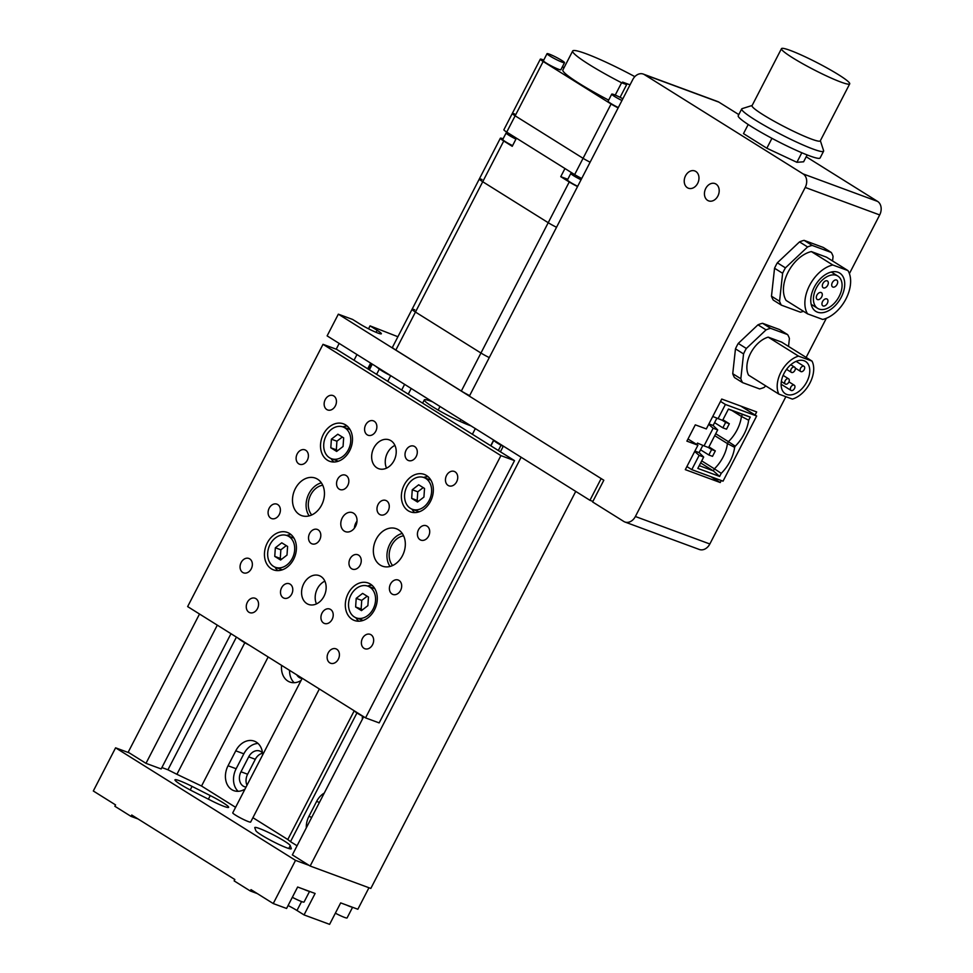 <?xml version="1.0" encoding="UTF-8"?>
<svg xmlns="http://www.w3.org/2000/svg" width="973" height="973" viewBox="0 0 973 973"><rect width="100%" height="100%" fill="white"/><g stroke="black" fill="none" stroke-linecap="round" stroke-linejoin="round"><path stroke-width="1.46" d="M440.003 406.495L438.154 410.071M414.766 309.828A11.676 1.18 27.3 0 0 412.078 309.28L392.46 347.288A11.676 1.18 27.3 0 0 395.841 350.061L461.336 391.037A11.676 1.18 27.3 0 0 469.655 395.61M412.078 309.28A11.676 1.18 27.3 0 0 415.459 312.053L480.954 353.029A11.676 1.18 27.3 0 0 489.273 357.59A11.676 1.18 -152.7 0 1 480.954 353.029L415.459 312.053A11.676 1.18 -152.7 0 1 412.078 309.28L479.336 178.959A11.676 1.18 27.3 0 0 482.717 181.732L548.225 222.708A11.676 1.18 27.3 0 0 556.532 227.268A11.676 1.18 -152.7 0 1 548.225 222.708L482.717 181.732A11.676 1.18 -152.7 0 1 479.336 178.959L500.353 138.227A11.676 1.18 27.3 0 0 503.746 141L512.236 146.315L516.432 138.166L564.96 168.524L560.752 176.672L569.241 181.975A11.676 1.18 27.3 0 0 577.548 186.548M482.024 179.506A11.676 1.18 27.3 0 0 479.336 178.959M509.548 133.86A9.827 0.997 27.3 0 0 508.393 133.41A9.827 0.997 27.3 0 0 506.13 132.948A9.827 0.997 27.3 0 0 515.945 139.115M506.13 132.948L502.761 139.467A9.827 0.997 27.3 0 0 512.589 145.634M574.24 174.337A9.827 0.997 27.3 0 0 573.085 173.875A9.827 0.997 27.3 0 0 570.823 173.413A9.827 0.997 27.3 0 0 581.039 179.786M570.823 173.413L567.466 179.932A9.827 0.997 27.3 0 0 577.682 186.305M503.114 138.798L503.041 138.774A11.676 1.18 27.3 0 0 500.353 138.227M567.806 179.275L560.752 176.672M622.854 98.784A9.827 0.997 27.3 0 0 614.012 94.6A9.827 0.997 27.3 0 0 611.737 94.138A9.827 0.997 27.3 0 0 621.966 100.511M611.737 94.138L608.101 101.204A9.827 0.997 27.3 0 0 618.317 107.565M549.307 54.135A9.827 0.997 27.3 0 0 547.045 53.673A9.827 0.997 27.3 0 0 552.421 57.492A9.827 0.997 27.3 0 0 562.248 62.223A9.827 0.997 27.3 0 0 564.51 62.686A9.827 0.997 27.3 0 0 559.147 58.867A9.827 0.997 27.3 0 0 549.307 54.135M547.045 53.673L543.408 60.727A9.827 0.997 27.3 0 0 548.772 64.546A9.827 0.997 27.3 0 0 558.611 69.29A9.827 0.997 27.3 0 0 560.874 69.74L564.51 62.686M620.081 97.336L626.648 84.627L621.601 82.766L615.24 95.086M634.846 76.636A57.431 5.802 27.3 0 0 572.683 50.985L562.868 69.995A57.431 5.802 27.3 0 0 608.648 100.134M564.109 67.587L562.321 66.93M543.749 60.071L542.581 59.633A9.827 0.997 27.3 0 0 540.319 59.171A9.827 0.997 27.3 0 0 543.165 61.506L611.093 104.002A9.827 0.997 27.3 0 0 618.159 107.881M543.165 61.506L515.143 115.811A9.827 0.997 -152.7 0 1 512.297 113.476A9.827 0.997 27.3 0 0 515.143 115.811L583.07 158.307A9.827 0.997 27.3 0 0 590.125 162.187A9.827 0.997 -152.7 0 1 583.07 158.307L611.093 104.002M572.683 50.985A57.431 5.802 27.3 0 0 621.601 82.766M630.042 84.846L622.598 82.097L626.648 84.627M514.559 113.938A9.827 0.997 27.3 0 0 512.297 113.476L503.88 129.762A9.827 0.997 27.3 0 0 506.726 132.097L574.654 174.593A9.827 0.997 27.3 0 0 581.72 178.473M506.726 132.097L515.143 115.811L583.07 158.307L574.654 174.593M716.019 184.079A9.219 7.091 -69.7 0 0 715.009 183.581A9.219 7.091 -69.7 0 0 705.437 189.09A9.219 7.091 -69.7 0 0 707.614 200.377A9.219 7.091 -69.7 0 0 708.624 200.876A9.219 7.091 -69.7 0 0 718.196 195.366A9.219 7.091 -69.7 0 0 716.019 184.079A9.219 7.091 -69.7 0 0 715.009 183.581A9.219 7.091 -69.7 0 0 705.437 189.09A9.219 7.091 -69.7 0 0 707.614 200.377A9.219 7.091 -69.7 0 0 708.624 200.876A9.219 7.091 -69.7 0 0 718.196 195.366A9.219 7.091 -69.7 0 0 716.019 184.079M695.804 171.443A9.219 7.091 -69.7 0 0 694.795 170.944A9.219 7.091 -69.7 0 0 685.223 176.441A9.219 7.091 -69.7 0 0 687.4 187.728A9.219 7.091 -69.7 0 0 688.41 188.227A9.219 7.091 -69.7 0 0 697.982 182.717A9.219 7.091 -69.7 0 0 695.804 171.443A9.219 7.091 -69.7 0 0 694.795 170.944A9.219 7.091 -69.7 0 0 685.223 176.441A9.219 7.091 -69.7 0 0 687.4 187.728A9.219 7.091 -69.7 0 0 688.41 188.227A9.219 7.091 -69.7 0 0 697.982 182.717A9.219 7.091 -69.7 0 0 695.804 171.443M632.766 79.567L469.375 396.145L603.819 480.236L592.606 501.959L623.742 521.431A10.448 8.039 -69.7 0 0 624.885 522.002A10.448 8.039 -69.7 0 0 635.381 516.505L805.218 187.436A10.448 8.039 -69.7 0 0 803.114 173.912L644.406 74.641A10.448 8.039 -69.7 0 0 643.262 74.07A10.448 8.039 -69.7 0 0 632.766 79.567M803.114 173.912L877.573 201.399L806.216 156.762M738.799 114.595L718.877 102.129L644.406 74.641M755.084 415.021L756.678 411.944L721.735 399.052L706.325 428.923L695.294 424.848L686.889 441.134L697.921 445.208L685.308 469.643L720.239 482.535L721.285 480.516M635.381 516.505L709.84 543.992L785.868 396.692M806.143 357.419L826.332 318.293M849.405 273.608L879.689 214.936L805.218 187.436M643.262 74.07L717.721 101.557A10.448 8.039 110.3 0 1 718.877 102.129M877.573 201.399A10.448 8.039 110.3 0 1 879.689 214.936M709.84 543.992A10.448 8.039 110.3 0 1 699.356 549.49L624.885 522.002M710.874 476.673L720.239 482.535M687.984 438.993L697.921 445.208M708.672 424.362L713.148 428.229L717.697 429.908L713.124 425.469L716.858 418.22M713.148 428.229L704.038 445.877L708.587 447.556L717.697 429.908M712.747 416.468L722.598 420.397L728.461 409.049L750.256 417.101L748.651 420.214A31.112 19.606 -58 0 1 735.247 446.181L734.639 447.361A31.112 19.606 -58 0 1 721.236 473.328L719.631 476.442L697.823 468.402L703.686 457.055L699.101 452.615L702.847 445.366M694.661 451.508L699.137 455.376L691.779 469.631L723.036 481.173L756.666 416.006L725.408 404.464L718.05 418.718M725.408 404.464L720.519 401.411M691.779 469.631L686.889 466.566M704.038 445.877L697.459 443.08L696.741 444.466M756.666 416.006L740.83 406.094M699.137 455.376L703.686 457.055M731.939 410.497L741.426 416.432L742.484 414.389L728.388 409.183M715.714 433.727L728.4 441.669A29.482 18.572 122 0 0 741.426 416.432L748.651 420.214M714.729 435.649L727.415 443.579L728.4 441.669L735.247 446.181M701.703 460.886L714.389 468.816A29.482 18.572 122 0 0 727.415 443.579L734.639 447.361M700.645 462.929L713.331 470.859L714.389 468.816L721.236 473.328M699.234 465.653L713.331 470.859L719.631 476.442M715.313 450.9L711.64 449.55L708.831 454.975L712.516 456.337L715.313 450.9L708.916 446.899M708.831 454.975L700.56 449.806M711.64 449.55L708.247 447.422M729.324 423.754L725.651 422.391L722.842 427.828L726.527 429.178L729.324 423.754L722.927 419.752M722.842 427.828L714.571 422.647M725.651 422.391L722.258 420.275M742.484 414.389L750.256 417.101M694.892 451.058L699.101 452.615M708.903 423.912L713.124 425.469M803.795 366.213A3.077 1.934 122 0 0 800.657 368.074A3.077 1.934 122 0 0 800.767 371.528A3.077 1.934 122 0 0 800.998 371.637A3.077 1.934 122 0 0 804.136 369.776A3.077 1.934 122 0 0 804.026 366.322A3.077 1.934 122 0 0 803.795 366.213M794.053 385.101A3.077 1.934 122 0 0 790.903 386.962A3.077 1.934 122 0 0 791.025 390.416A3.077 1.934 122 0 0 791.244 390.526A3.077 1.934 122 0 0 794.394 388.665A3.077 1.934 122 0 0 794.272 385.211A3.077 1.934 122 0 0 794.053 385.101M788.398 378.716A3.077 1.934 122 0 0 785.247 380.577A3.077 1.934 122 0 0 785.357 384.031A3.077 1.934 122 0 0 785.588 384.153A3.077 1.934 122 0 0 788.738 382.292A3.077 1.934 122 0 0 788.616 378.825A3.077 1.934 122 0 0 788.398 378.716M794.418 367.04A3.077 1.934 122 0 0 791.268 368.901A3.077 1.934 122 0 0 791.39 372.367A3.077 1.934 122 0 0 791.621 372.477A3.077 1.934 122 0 0 794.759 370.616A3.077 1.934 122 0 0 794.649 367.149A3.077 1.934 122 0 0 794.418 367.04M786.756 394.442A19.046 11.992 122 0 0 806.252 382.9A19.046 11.992 122 0 0 805.547 361.457A19.046 11.992 122 0 0 804.136 360.776A19.046 11.992 122 0 0 784.639 372.306A19.046 11.992 122 0 0 785.345 393.749A19.046 11.992 122 0 0 786.756 394.442M788.544 346.424L789.407 338.507A33.824 21.321 122 0 0 787.631 334.615L770.64 328.351A33.824 21.321 122 0 0 766.055 329.883L746.352 348.468A33.824 21.321 122 0 0 743.554 353.904L740.83 378.752A33.824 21.321 122 0 0 742.618 382.644L759.597 388.92A33.824 21.321 122 0 0 764.182 387.376L765.751 385.904M768.196 337.144A24.264 15.288 122 0 0 750.597 353.272A24.264 15.288 122 0 0 748.578 375.152L778.899 394.126L792.363 399.088A24.264 15.288 122 0 0 809.974 382.961A24.264 15.288 122 0 0 811.993 361.08L781.66 342.119L768.196 337.144L798.517 356.118A24.264 15.288 122 0 0 780.918 372.245A24.264 15.288 122 0 0 778.899 394.126M770.64 328.351L762.552 323.291A33.824 21.321 122 0 0 757.967 324.824L738.264 343.42A33.824 21.321 122 0 0 735.466 348.845L732.742 373.705A33.824 21.321 122 0 0 734.53 377.585L742.618 382.644M766.055 329.883L757.967 324.824M746.352 348.468L738.264 343.42M743.554 353.904L735.466 348.845M740.83 378.752L732.742 373.705M787.631 334.615L779.543 329.555L762.552 323.291M811.993 361.08L798.517 356.118M823.499 287.899A3.989 2.518 122 0 0 827.585 285.478A3.989 2.518 122 0 0 827.439 280.99A3.989 2.518 122 0 0 827.147 280.844A3.989 2.518 122 0 0 823.049 283.265A3.989 2.518 122 0 0 823.207 287.753A3.989 2.518 122 0 0 823.499 287.899M832.876 287.071A3.989 2.518 122 0 0 836.962 284.651A3.989 2.518 122 0 0 836.816 280.151A3.989 2.518 122 0 0 836.525 280.005A3.989 2.518 122 0 0 832.438 282.425A3.989 2.518 122 0 0 832.584 286.926A3.989 2.518 122 0 0 832.876 287.071M823.134 305.96A3.989 2.518 122 0 0 827.22 303.54A3.989 2.518 122 0 0 827.074 299.039A3.989 2.518 122 0 0 826.77 298.906A3.989 2.518 122 0 0 822.684 301.314A3.989 2.518 122 0 0 822.83 305.814A3.989 2.518 122 0 0 823.134 305.96M817.478 299.575A3.989 2.518 122 0 0 821.565 297.154A3.989 2.518 122 0 0 821.407 292.666A3.989 2.518 122 0 0 821.115 292.52A3.989 2.518 122 0 0 817.028 294.941A3.989 2.518 122 0 0 817.174 299.429A3.989 2.518 122 0 0 817.478 299.575M817.454 312.175A22.574 14.218 122 0 0 840.563 298.492A22.574 14.218 122 0 0 839.723 273.085A22.574 14.218 122 0 0 838.045 272.258A22.574 14.218 122 0 0 814.936 285.94A22.574 14.218 122 0 0 815.775 311.348A22.574 14.218 122 0 0 817.454 312.175M836.439 275.383A19.046 11.992 122 0 0 816.943 286.926A19.046 11.992 122 0 0 817.648 308.356A19.046 11.992 122 0 0 819.059 309.049A19.046 11.992 122 0 0 838.556 297.519A19.046 11.992 122 0 0 837.85 276.077A19.046 11.992 122 0 0 836.439 275.383M832.572 260.959L833.07 256.361A37.363 23.547 122 0 0 831.283 252.469L812.175 245.415A37.363 23.547 122 0 0 807.59 246.96L785.43 267.867A37.363 23.547 122 0 0 782.62 273.291L779.568 301.265A37.363 23.547 122 0 0 781.355 305.145L800.463 312.199A37.363 23.547 122 0 0 803.455 311.287M811.348 251.581A30.406 19.156 122 0 0 788.118 272.087A30.406 19.156 122 0 0 786.123 300.45L807.554 313.853L822.72 319.448A30.406 19.156 122 0 0 845.951 298.942A30.406 19.156 122 0 0 847.945 270.579L826.515 257.176L811.348 251.581L832.779 264.984A30.406 19.156 122 0 0 809.548 285.503A30.406 19.156 122 0 0 807.554 313.853M779.568 301.265L771.48 296.206A37.363 23.547 122 0 0 773.267 300.085L781.355 305.145M831.283 252.469L823.207 247.41L804.099 240.355A37.363 23.547 122 0 0 799.502 241.9L777.342 262.807A37.363 23.547 122 0 0 774.544 268.244L771.48 296.206M812.175 245.415L804.099 240.355M807.59 246.96L799.502 241.9M785.43 267.867L777.342 262.807M782.62 273.291L774.544 268.244M847.945 270.579L832.779 264.984M849.709 83.86L820.275 140.878A38.385 3.88 -152.7 0 1 811.433 139.078A38.385 3.88 -152.7 0 1 773.012 120.603A38.385 3.88 -152.7 0 1 752.044 105.668L781.477 48.65A38.385 3.88 -152.7 0 1 790.319 50.45A38.385 3.88 -152.7 0 1 828.741 68.937A38.385 3.88 -152.7 0 1 849.709 83.86A38.385 3.88 -152.7 0 1 840.867 82.06A38.385 3.88 -152.7 0 1 802.445 63.586A38.385 3.88 -152.7 0 1 781.477 48.65M820.361 140.708L823.596 150.657A46.072 4.658 -152.7 0 1 823.596 151.192A46.072 4.658 -152.7 0 1 812.978 149.027A46.072 4.658 -152.7 0 1 766.882 126.855A46.072 4.658 -152.7 0 1 741.718 108.927A46.072 4.658 -152.7 0 1 742.156 108.623L752.141 105.485M823.596 151.192L820.093 157.979A46.072 4.658 -152.7 0 1 809.475 155.814A46.072 4.658 -152.7 0 1 763.379 133.642A46.072 4.658 -152.7 0 1 738.215 115.714L741.718 108.927M748.201 124.508L743.494 133.617L766.833 148.224L796.899 162.309L803.613 161.798L807.152 154.938M796.899 162.309L801.825 152.761M766.833 148.224L771.942 138.324M397.896 336.743L370.044 325.87L377.123 330.297A14.583 1.472 -152.7 0 1 381.355 333.763A14.583 1.472 -152.7 0 1 373.328 331.124A14.583 1.472 -152.7 0 1 359.657 323.851L352.579 319.424L338.336 314.17L601.144 478.57L589.942 500.292L327.123 335.88L338.336 314.17M368.536 328.801L370.044 325.87M592.898 501.387L589.942 500.292M281.611 665.374A18.426 14.181 -69.7 0 0 287.826 681.039A18.426 14.181 -69.7 0 0 289.857 682.037A18.426 14.181 -69.7 0 0 301.058 680.492M262.649 754.926A18.426 14.181 -69.7 0 0 254.269 741.134A18.426 14.181 -69.7 0 0 235.758 750.828L228.047 765.763A18.426 14.181 -69.7 0 0 231.769 789.638A18.426 14.181 -69.7 0 0 233.8 790.635A18.426 14.181 -69.7 0 0 245.014 789.091M246.047 787.084A11.056 8.514 110.3 0 1 244.442 786.707A11.056 8.514 110.3 0 1 243.226 786.111A11.056 8.514 110.3 0 1 240.988 771.784L248.699 756.848A11.056 8.514 110.3 0 1 259.803 751.034A11.056 8.514 110.3 0 1 262.491 752.859M302.104 678.473A11.056 8.514 110.3 0 1 300.499 678.108A11.056 8.514 110.3 0 1 299.283 677.512A11.056 8.514 110.3 0 1 296.789 674.873M262.54 753.236A11.056 8.514 -69.7 0 0 255.315 759.293L247.616 774.228A11.056 8.514 -69.7 0 0 246.996 785.235M230.978 633.703L161.165 768.95L145.986 763.343L128.193 752.214L199.514 614.024M336.208 349.198L339.188 343.433M145.986 763.343L217.307 625.153M354.038 360.241L356.969 354.561M521.127 457.249L310.144 866.031L370.822 888.434L575.736 491.414M310.144 866.031L292.35 854.902L363.671 716.712M500.402 451.8L503.345 446.121M362.455 716.189A18.426 14.181 -69.7 0 0 362.357 719.266M324.277 793.056A18.426 14.181 -69.7 0 0 316.626 801.411L308.915 816.347A18.426 14.181 -69.7 0 0 306.313 827.865M297.057 845.78L290.501 841.669L356.945 712.941M290.501 841.669L287.789 839.517L354.221 710.801M287.789 839.517L252.919 817.697M235.6 807.335L201.545 786.026L268.159 656.97M201.545 786.026L176.916 774.301L244.819 642.739M176.916 774.301L167.94 769.789L236.415 637.108M167.94 769.789L161.895 767.551M367.709 368.791L370.64 363.111M258.015 743.445A18.426 14.181 -69.7 0 0 243.846 753.82L236.147 768.743A18.426 14.181 -69.7 0 0 238.142 791.317M289.565 670.361A18.426 14.181 -69.7 0 0 294.199 682.705M254.792 827.816A19.959 2.019 -152.7 0 1 254.78 827.561A19.959 2.019 -152.7 0 1 259.377 828.497A19.959 2.019 -152.7 0 1 278.448 837.595A19.959 2.019 -152.7 0 1 290.258 845.622L291.304 848.48A19.959 2.019 27.3 0 1 291.316 848.736A19.959 2.019 27.3 0 1 286.719 847.799A19.959 2.019 27.3 0 1 267.648 838.69A19.959 2.019 27.3 0 1 255.838 830.674L254.792 827.816M192.058 786.391A19.959 2.019 27.3 0 0 179.567 780.772A19.959 2.019 27.3 0 0 174.97 779.835A19.959 2.019 27.3 0 0 193.359 791.584L211.555 800.767A19.959 2.019 27.3 0 0 228.643 807.322A19.959 2.019 27.3 0 0 210.241 795.573L192.058 786.391L190.209 789.967M309.134 865.398L295.524 860.375L115.592 747.823L129.202 752.847M368.962 887.741L357.857 909.244L340.672 902.895L329.604 924.35L304.038 914.912L296.972 910.485A14.583 1.472 27.3 0 0 288.093 905.535M304.038 914.912L315.106 893.469L297.641 887.023L286.573 908.466L273.243 903.552L251.01 889.638L250.304 890.988L257.31 893.579M273.243 903.552L295.524 860.375M138.032 818.962L131.027 816.383L114.85 806.264L115.556 804.902L93.311 790.988L115.592 747.823M131.027 816.383L131.732 815.021L234.834 879.519L234.128 880.881L250.304 890.988M309.548 891.414L304.062 902.032A11.676 1.18 -152.7 0 1 301.375 901.485A11.676 1.18 -152.7 0 1 292.338 897.301M309.098 891.244A11.676 1.18 -152.7 0 1 306.982 890.623A11.676 1.18 -152.7 0 1 303.661 889.237M352.567 907.298L347.093 917.916A11.676 1.18 -152.7 0 1 344.406 917.369A11.676 1.18 -152.7 0 1 335.369 913.185M352.129 907.128A11.676 1.18 -152.7 0 1 350.012 906.508A11.676 1.18 -152.7 0 1 346.68 905.121M319.351 688.981L250.657 822.063A10.071 1.022 -152.7 0 1 248.346 821.589A10.071 1.022 -152.7 0 1 238.263 816.748A10.071 1.022 -152.7 0 1 232.754 812.82L302.214 678.266M470.944 425.858A29.251 2.955 -152.7 0 1 469.558 425.359A29.251 2.955 -152.7 0 1 440.283 411.275A29.251 2.955 -152.7 0 1 424.301 399.891A29.251 2.955 -152.7 0 1 431.039 401.265A29.251 2.955 -152.7 0 1 432.559 401.849M249.27 645.148A12.284 1.241 -152.7 0 1 239.747 639.504L237.789 637.96M363.61 716.833L361.482 715.641A12.284 1.241 -152.7 0 1 354.342 710.874M490.903 445.853L493.834 440.185A12.284 1.241 27.3 0 0 501.046 445.233L503.187 446.412M380.224 565.082A19.959 15.373 110.3 0 1 375.517 540.647A19.959 15.373 110.3 0 1 396.242 528.716A19.959 15.373 110.3 0 1 398.444 529.786A19.959 15.373 110.3 0 1 403.163 554.233A19.959 15.373 110.3 0 1 382.425 566.164A19.959 15.373 110.3 0 1 380.224 565.082M390.039 566.456A19.959 15.373 110.3 0 1 388.519 547.142A19.959 15.373 110.3 0 1 402.238 533.435M299.356 514.498A19.959 15.373 110.3 0 1 294.649 490.064A19.959 15.373 110.3 0 1 315.386 478.12A19.959 15.373 110.3 0 1 317.575 479.203A19.959 15.373 110.3 0 1 322.294 503.649A19.959 15.373 110.3 0 1 301.557 515.581A19.959 15.373 110.3 0 1 299.356 514.498M309.171 515.872A19.959 15.373 110.3 0 1 307.663 496.546A19.959 15.373 110.3 0 1 321.37 482.851M255.923 598.663A7.675 5.911 -69.7 0 0 255.072 598.249A7.675 5.911 -69.7 0 0 247.093 602.834A7.675 5.911 -69.7 0 0 248.906 612.236A7.675 5.911 -69.7 0 0 249.757 612.649A7.675 5.911 -69.7 0 0 257.736 608.064A7.675 5.911 -69.7 0 0 255.923 598.663M336.78 649.246A7.675 5.911 -69.7 0 0 335.94 648.833A7.675 5.911 -69.7 0 0 327.962 653.43A7.675 5.911 -69.7 0 0 329.774 662.832A7.675 5.911 -69.7 0 0 330.625 663.245A7.675 5.911 -69.7 0 0 338.592 658.648A7.675 5.911 -69.7 0 0 336.78 649.246M390.939 440.696A15.361 11.822 -69.7 0 0 389.249 439.869A15.361 11.822 -69.7 0 0 373.304 449.04A15.361 11.822 -69.7 0 0 376.928 467.843A15.361 11.822 -69.7 0 0 378.619 468.67A15.361 11.822 -69.7 0 0 394.564 459.499A15.361 11.822 -69.7 0 0 390.939 440.696M394.941 445.403A15.361 11.822 -69.7 0 0 386.536 468.159M320.871 576.442A15.361 11.822 -69.7 0 0 319.18 575.615A15.361 11.822 -69.7 0 0 303.235 584.797A15.361 11.822 -69.7 0 0 306.86 603.601A15.361 11.822 -69.7 0 0 308.55 604.428A15.361 11.822 -69.7 0 0 324.496 595.245A15.361 11.822 -69.7 0 0 320.871 576.442M324.873 581.149A15.361 11.822 -69.7 0 0 316.468 603.905M353.527 513.185A10.131 7.808 -69.7 0 0 352.408 512.637A10.131 7.808 -69.7 0 0 341.888 518.694A10.131 7.808 -69.7 0 0 344.272 531.1A10.131 7.808 -69.7 0 0 345.391 531.647A10.131 7.808 -69.7 0 0 355.923 525.59A10.131 7.808 -69.7 0 0 353.527 513.185M356.994 521.151A10.131 7.808 -69.7 0 0 354.403 528.169M426.466 475.493A19.959 15.373 -69.7 0 0 424.277 474.41A19.959 15.373 -69.7 0 0 403.54 486.342A19.959 15.373 -69.7 0 0 408.246 510.789A19.959 15.373 -69.7 0 0 410.448 511.859A19.959 15.373 -69.7 0 0 431.185 499.927A19.959 15.373 -69.7 0 0 426.466 475.493M428.047 476.661A19.959 15.373 -69.7 0 0 423.608 477.439M411.907 509.122A19.959 15.373 -69.7 0 0 414.766 512.601M345.597 424.897A19.959 15.373 -69.7 0 0 343.408 423.827A19.959 15.373 -69.7 0 0 322.671 435.758A19.959 15.373 -69.7 0 0 327.39 460.193A19.959 15.373 -69.7 0 0 329.579 461.275A19.959 15.373 -69.7 0 0 350.316 449.344A19.959 15.373 -69.7 0 0 345.597 424.897M347.179 426.065A19.959 15.373 -69.7 0 0 342.739 426.855M331.051 458.538A19.959 15.373 -69.7 0 0 333.909 462.017M289.553 533.508A19.959 15.373 -69.7 0 0 287.351 532.426A19.959 15.373 -69.7 0 0 266.614 544.357A19.959 15.373 -69.7 0 0 271.333 568.804A19.959 15.373 -69.7 0 0 273.522 569.874A19.959 15.373 -69.7 0 0 294.26 557.943A19.959 15.373 -69.7 0 0 289.553 533.508M291.122 534.676A19.959 15.373 -69.7 0 0 286.682 535.454M274.994 567.137A19.959 15.373 -69.7 0 0 277.852 570.616M370.421 584.092A19.959 15.373 -69.7 0 0 368.22 583.009A19.959 15.373 -69.7 0 0 347.483 594.941A19.959 15.373 -69.7 0 0 352.202 619.387A19.959 15.373 -69.7 0 0 354.391 620.47A19.959 15.373 -69.7 0 0 375.128 608.526A19.959 15.373 -69.7 0 0 370.421 584.092M371.99 585.26A19.959 15.373 -69.7 0 0 367.551 586.05M355.863 617.721A19.959 15.373 -69.7 0 0 358.721 621.2M371.017 634.749A7.675 5.911 -69.7 0 0 370.166 634.335A7.675 5.911 -69.7 0 0 362.199 638.92A7.675 5.911 -69.7 0 0 364.011 648.322A7.675 5.911 -69.7 0 0 364.851 648.736A7.675 5.911 -69.7 0 0 372.829 644.15A7.675 5.911 -69.7 0 0 371.017 634.749M399.039 580.443A7.675 5.911 -69.7 0 0 398.2 580.03A7.675 5.911 -69.7 0 0 390.222 584.627A7.675 5.911 -69.7 0 0 392.034 594.016A7.675 5.911 -69.7 0 0 392.873 594.442A7.675 5.911 -69.7 0 0 400.852 589.845A7.675 5.911 -69.7 0 0 399.039 580.443M427.062 526.15A7.675 5.911 -69.7 0 0 426.223 525.736A7.675 5.911 -69.7 0 0 418.244 530.321A7.675 5.911 -69.7 0 0 420.056 539.723A7.675 5.911 -69.7 0 0 420.908 540.137A7.675 5.911 -69.7 0 0 428.886 535.551A7.675 5.911 -69.7 0 0 427.062 526.15M455.096 471.844A7.675 5.911 -69.7 0 0 454.245 471.431A7.675 5.911 -69.7 0 0 446.279 476.016A7.675 5.911 -69.7 0 0 448.091 485.418A7.675 5.911 -69.7 0 0 448.93 485.831A7.675 5.911 -69.7 0 0 456.909 481.246A7.675 5.911 -69.7 0 0 455.096 471.844M330.577 609.451A7.675 5.911 -69.7 0 0 329.738 609.037A7.675 5.911 -69.7 0 0 321.759 613.635A7.675 5.911 -69.7 0 0 323.571 623.024A7.675 5.911 -69.7 0 0 324.423 623.45A7.675 5.911 -69.7 0 0 332.389 618.852A7.675 5.911 -69.7 0 0 330.577 609.451M414.656 446.546A7.675 5.911 -69.7 0 0 413.817 446.133A7.675 5.911 -69.7 0 0 405.838 450.73A7.675 5.911 -69.7 0 0 407.651 460.132A7.675 5.911 -69.7 0 0 408.502 460.545A7.675 5.911 -69.7 0 0 416.468 455.948A7.675 5.911 -69.7 0 0 414.656 446.546M290.149 584.165A7.675 5.911 -69.7 0 0 289.309 583.751A7.675 5.911 -69.7 0 0 281.331 588.337A7.675 5.911 -69.7 0 0 283.143 597.738A7.675 5.911 -69.7 0 0 283.982 598.152A7.675 5.911 -69.7 0 0 291.961 593.566A7.675 5.911 -69.7 0 0 290.149 584.165M374.228 421.26A7.675 5.911 -69.7 0 0 373.389 420.847A7.675 5.911 -69.7 0 0 365.41 425.432A7.675 5.911 -69.7 0 0 367.222 434.834A7.675 5.911 -69.7 0 0 368.062 435.247A7.675 5.911 -69.7 0 0 376.04 430.662A7.675 5.911 -69.7 0 0 374.228 421.26M249.72 558.867A7.675 5.911 -69.7 0 0 248.869 558.453A7.675 5.911 -69.7 0 0 240.89 563.039A7.675 5.911 -69.7 0 0 242.703 572.44A7.675 5.911 -69.7 0 0 243.554 572.854A7.675 5.911 -69.7 0 0 251.533 568.268A7.675 5.911 -69.7 0 0 249.72 558.867M277.743 504.561A7.675 5.911 -69.7 0 0 276.891 504.148A7.675 5.911 -69.7 0 0 268.925 508.745A7.675 5.911 -69.7 0 0 270.737 518.147A7.675 5.911 -69.7 0 0 271.576 518.56A7.675 5.911 -69.7 0 0 279.555 513.963A7.675 5.911 -69.7 0 0 277.743 504.561M305.765 450.268A7.675 5.911 -69.7 0 0 304.926 449.854A7.675 5.911 -69.7 0 0 296.947 454.44A7.675 5.911 -69.7 0 0 298.76 463.841A7.675 5.911 -69.7 0 0 299.611 464.255A7.675 5.911 -69.7 0 0 307.577 459.67A7.675 5.911 -69.7 0 0 305.765 450.268M358.611 555.157A7.675 5.911 -69.7 0 0 357.76 554.744A7.675 5.911 -69.7 0 0 349.794 559.329A7.675 5.911 -69.7 0 0 351.606 568.731A7.675 5.911 -69.7 0 0 352.445 569.144A7.675 5.911 -69.7 0 0 360.424 564.559A7.675 5.911 -69.7 0 0 358.611 555.157M386.634 500.852A7.675 5.911 -69.7 0 0 385.795 500.438A7.675 5.911 -69.7 0 0 377.816 505.023A7.675 5.911 -69.7 0 0 379.628 514.425A7.675 5.911 -69.7 0 0 380.467 514.839A7.675 5.911 -69.7 0 0 388.446 510.253A7.675 5.911 -69.7 0 0 386.634 500.852M318.171 529.859A7.675 5.911 -69.7 0 0 317.332 529.446A7.675 5.911 -69.7 0 0 309.353 534.031A7.675 5.911 -69.7 0 0 311.165 543.433A7.675 5.911 -69.7 0 0 312.017 543.846A7.675 5.911 -69.7 0 0 319.983 539.261A7.675 5.911 -69.7 0 0 318.171 529.859M346.206 475.554A7.675 5.911 -69.7 0 0 345.354 475.14A7.675 5.911 -69.7 0 0 337.376 479.738A7.675 5.911 -69.7 0 0 339.2 489.139A7.675 5.911 -69.7 0 0 340.039 489.553A7.675 5.911 -69.7 0 0 348.018 484.955A7.675 5.911 -69.7 0 0 346.206 475.554M333.8 395.962A7.675 5.911 -69.7 0 0 332.948 395.549A7.675 5.911 -69.7 0 0 324.97 400.146A7.675 5.911 -69.7 0 0 326.782 409.536A7.675 5.911 -69.7 0 0 327.633 409.961A7.675 5.911 -69.7 0 0 335.612 405.364A7.675 5.911 -69.7 0 0 333.8 395.962M365.544 717.879L379.154 722.903L514.522 460.63L336.609 349.343L323.012 344.32L187.643 606.593L365.544 717.879L500.913 455.607L323.012 344.32M514.522 460.63L500.913 455.607M311.749 514.948A17.198 13.245 110.3 0 1 309.657 497.288A17.198 13.245 110.3 0 1 322.732 485.223M392.618 565.532A17.198 13.245 110.3 0 1 390.514 547.872A17.198 13.245 110.3 0 1 403.588 535.819M329.519 457.76A16.894 13.002 -69.7 0 0 331.379 458.672A16.894 13.002 -69.7 0 0 348.93 448.565A16.894 13.002 -69.7 0 0 344.941 427.889A16.894 13.002 -69.7 0 0 343.08 426.977A16.894 13.002 -69.7 0 0 325.529 437.072A16.894 13.002 -69.7 0 0 329.519 457.76M343.651 437.862L337.813 434.213L331.392 439.176L330.808 447.787L336.646 451.436L343.068 446.473L343.651 437.862M342.326 437.023L336.913 441.207L336.33 449.818L337.655 450.657M336.33 449.818L330.808 447.787M336.913 441.207L331.392 439.176M410.387 508.344A16.894 13.002 -69.7 0 0 412.248 509.256A16.894 13.002 -69.7 0 0 429.798 499.161A16.894 13.002 -69.7 0 0 425.809 478.473A16.894 13.002 -69.7 0 0 423.948 477.561A16.894 13.002 -69.7 0 0 406.398 487.655A16.894 13.002 -69.7 0 0 410.387 508.344M424.52 488.446L418.682 484.797L412.26 489.76L411.676 498.371L417.514 502.019L423.936 497.057L424.52 488.446M423.182 487.619L417.782 491.791L417.186 500.402L418.524 501.241M417.186 500.402L411.676 498.371M417.782 491.791L412.26 489.76M273.474 566.359A16.894 13.002 -69.7 0 0 275.323 567.271A16.894 13.002 -69.7 0 0 292.873 557.176A16.894 13.002 -69.7 0 0 288.884 536.488A16.894 13.002 -69.7 0 0 287.023 535.576A16.894 13.002 -69.7 0 0 269.485 545.671A16.894 13.002 -69.7 0 0 273.474 566.359M287.594 546.461L281.756 542.812L275.347 547.775L274.751 556.386L280.589 560.034L287.011 555.072L287.594 546.461M286.269 545.622L280.856 549.806L280.273 558.417L281.598 559.256M280.273 558.417L274.751 556.386M280.856 549.806L275.347 547.775M354.33 616.943A16.894 13.002 -69.7 0 0 356.191 617.855A16.894 13.002 -69.7 0 0 373.741 607.76A16.894 13.002 -69.7 0 0 369.752 587.072A16.894 13.002 -69.7 0 0 367.891 586.16A16.894 13.002 -69.7 0 0 350.353 596.267A16.894 13.002 -69.7 0 0 354.33 616.943M368.463 597.045L362.625 593.396L356.203 598.359L355.619 606.97L361.457 610.618L367.879 605.656L368.463 597.045M367.137 596.218L361.725 600.39L361.141 609.013L362.467 609.84M361.141 609.013L355.619 606.97M361.725 600.39L356.203 598.359M375.833 366.359L379.324 369.083A12.284 1.241 27.3 0 0 390.684 375.651L390.757 375.7M503.746 141L395.841 350.061M569.241 181.975L461.336 391.037M571.224 173.34L571.577 172.659M376.077 332.328L377.123 330.297M255.315 759.293L248.699 756.848M247.616 774.228L240.988 771.784M243.846 753.82L235.758 750.828M236.147 768.743L228.047 765.763M319.424 802.445L316.626 801.411M311.713 817.381L308.915 816.347M208.392 799.174L210.241 795.573M301.581 901.557L296.972 910.485M288.774 848.492L290.258 845.622M493.664 440.064L490.72 445.756L493.664 440.064M501.046 445.233L498.322 450.511M411.202 388.482L408.259 394.162L411.202 388.482M372.282 364.133L369.351 369.825M379.324 369.083L376.6 374.362M390.684 375.651L387.753 381.331M404.61 384.359L401.667 390.039M459.986 421.333L460.898 419.57M540.319 59.171L512.297 113.476M795.269 368.086L800.767 371.528M781.112 384.226L791.025 390.416M781.343 381.525L785.357 384.031M786.561 369.339L791.39 372.367M790.794 364.753L794.649 367.149M783.107 375.383L788.616 378.825M788.945 381.878L794.272 385.211M796.109 361.36L804.026 366.322M811.178 304.306L817.648 308.356M831.368 272.026L837.85 276.077M422.623 403.15L424.301 399.891M472.392 434.286L475.323 428.594M331.379 458.672L338.324 461.226M343.08 426.977L350.025 429.543M412.248 509.256L419.193 511.822M423.948 477.561L430.893 480.127M275.323 567.271L282.279 569.837M287.023 535.576L293.98 538.142M356.191 617.855L363.136 620.421M367.891 586.16L374.836 588.726M371.041 363.367L368.11 369.047"/></g></svg>

